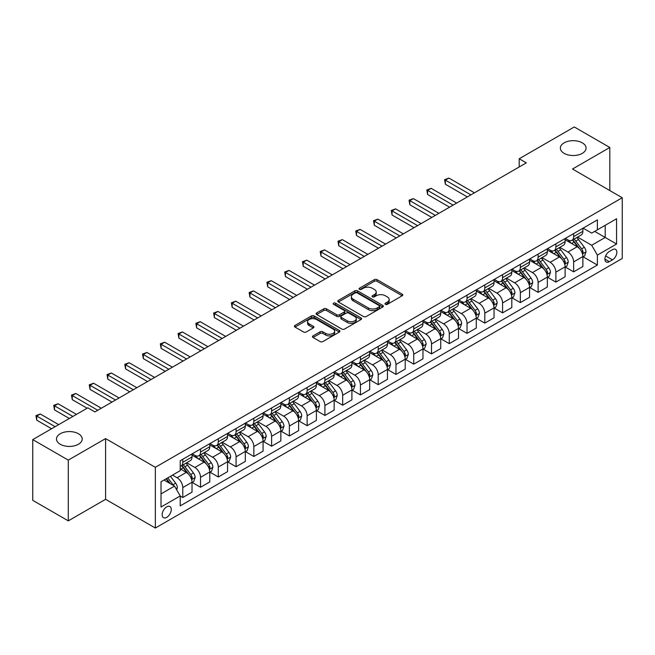 <?xml version="1.0" encoding="UTF-8"?>
<svg xmlns="http://www.w3.org/2000/svg" width="655" height="655" viewBox="0 0 655 655"><rect width="100%" height="100%" fill="white"/><g stroke="black" fill="none" stroke-linecap="round" stroke-linejoin="round"><path stroke-width="0.98" d="M385.427 304.321A1.384 0.794 0 0 0 387.375 304.321L402.203 295.765A1.973 1.138 0 0 0 402.776 294.955A1.973 1.138 0 0 0 402.203 294.152L377.092 279.652A1.973 1.138 0 0 0 374.3 279.652L359.472 288.208A1.384 0.794 0 0 0 359.071 288.773A1.384 0.794 0 0 0 359.472 289.338A1.384 0.794 0 0 0 361.429 289.338L363.345 288.233A6.313 3.643 0 0 1 372.277 288.233L374.365 289.436A6.313 3.643 0 0 1 376.216 292.015A6.313 3.643 0 0 1 374.365 294.594L372.449 295.7A1.384 0.794 0 0 0 372.048 296.265A1.384 0.794 0 0 0 372.449 296.83A1.384 0.794 0 0 0 374.406 296.83L376.322 295.724A6.313 3.643 0 0 1 385.246 295.724L387.342 296.928A6.313 3.643 0 0 1 389.193 299.507A6.313 3.643 0 0 1 387.342 302.086L385.427 303.191A1.384 0.794 0 0 0 385.017 303.756A1.384 0.794 0 0 0 385.427 304.321L385.427 303.191M78.444 433.749A12.863 7.426 0 0 0 64.427 432.136A12.863 7.426 0 0 0 56.486 438.997A12.863 7.426 0 0 0 60.252 444.254A12.863 7.426 0 0 0 74.269 445.858A12.863 7.426 0 0 0 82.211 438.997A12.863 7.426 0 0 0 78.444 433.749M582.311 142.847A12.863 7.426 0 0 0 568.294 141.234A12.863 7.426 0 0 0 560.352 148.095A12.863 7.426 0 0 0 564.119 153.344A12.863 7.426 0 0 0 578.136 154.957A12.863 7.426 0 0 0 586.078 148.095A12.863 7.426 0 0 0 582.311 142.847M166.714 517.368A6.435 3.717 120 0 0 170.914 511.702A6.435 3.717 120 0 0 169.923 506.544A6.435 3.717 120 0 0 166.714 506.864A6.435 3.717 120 0 0 162.505 512.529A6.435 3.717 120 0 0 163.496 517.687A6.435 3.717 120 0 0 166.714 517.368M313.049 335.876A1.973 1.138 0 0 0 312.476 336.678A1.973 1.138 0 0 0 313.049 337.489L320.099 341.558A1.973 1.138 0 0 0 322.89 341.558L339.347 332.052A1.973 1.138 0 0 0 339.929 331.242A1.973 1.138 0 0 0 339.347 330.439L314.236 315.939A1.973 1.138 0 0 0 311.444 315.939L294.987 325.445A1.973 1.138 0 0 0 294.406 326.247A1.973 1.138 0 0 0 294.987 327.058L303.494 331.97A1.973 1.138 0 0 0 306.286 331.97L313.327 327.901A1.973 1.138 0 0 0 313.909 327.099A1.973 1.138 0 0 0 313.327 326.288L309.111 323.857A5.281 3.046 0 0 1 307.563 321.695A5.281 3.046 0 0 1 310.822 318.887A5.281 3.046 0 0 1 316.578 319.542L333.108 329.088A5.281 3.046 0 0 1 334.656 331.242A5.281 3.046 0 0 1 331.397 334.058A5.281 3.046 0 0 1 325.641 333.395L322.89 331.807A1.973 1.138 0 0 0 320.099 331.807L313.049 335.876L313.049 337.489M105.594 438.588L68.284 460.129L32.75 439.611L32.75 500.338L68.284 520.856L105.594 499.315L155.341 528.036L155.341 467.31L105.594 438.588L105.594 499.315M609.813 190.564L609.813 147.481L572.503 169.023L622.25 197.745L155.341 467.31M609.813 147.481L574.279 126.964L519.202 158.764L519.202 166.968M32.75 439.611L87.827 407.819L94.934 411.921L526.309 162.866L519.202 158.764M363.484 316.504A1.973 1.138 0 0 0 366.276 316.504L382.741 306.998A1.973 1.138 0 0 0 383.314 306.196A1.973 1.138 0 0 0 382.741 305.386L357.622 290.885A1.973 1.138 0 0 0 354.838 290.885L338.373 300.391A1.973 1.138 0 0 0 337.792 301.202A1.973 1.138 0 0 0 338.373 302.004L363.484 316.504M334.115 304.616A1.384 0.794 0 0 1 335.516 304.812L335.516 303.175L361.044 317.912A1.973 1.138 0 0 1 361.625 318.715A1.973 1.138 0 0 1 361.044 319.525L344.579 329.031A1.973 1.138 0 0 1 341.787 329.031L316.676 314.531L316.676 312.918A1.973 1.138 0 0 0 316.103 313.729A1.973 1.138 0 0 0 316.676 314.531M316.676 312.918L323.726 308.849A1.973 1.138 0 0 1 326.517 308.849L336.703 314.736A1.973 1.138 0 0 0 339.486 314.736L344.162 312.034A1.973 1.138 0 0 0 344.743 311.231A1.973 1.138 0 0 0 344.162 310.421L333.559 304.305A1.384 0.794 0 0 1 333.158 303.74A1.384 0.794 0 0 1 334.009 303.003A1.384 0.794 0 0 1 335.516 303.175M612.441 249.686L609.314 251.495A6.231 3.594 120 0 0 605.245 256.981A6.231 3.594 120 0 0 606.202 261.975A6.231 3.594 120 0 0 609.314 261.664L612.441 259.863A6.231 3.594 120 0 0 616.511 254.369A6.231 3.594 120 0 0 615.561 249.375A6.231 3.594 120 0 0 612.441 249.686M155.341 528.036L622.25 258.471L622.25 197.745M583.089 228.145L591.694 233.106L597.376 229.831L597.376 219.9L180.215 460.743L180.215 470.675L161.024 481.752L161.024 507.027L180.215 495.95L180.215 505.881L597.376 265.029L597.376 255.106L591.694 245.257L577.554 237.094M597.376 229.831L616.568 218.745L616.568 244.028L597.376 255.106M68.284 460.129L68.284 520.856M594.675 231.387L605.195 237.462L605.195 225.312L616.568 218.745M591.694 245.257L605.195 237.462L616.568 244.028M161.024 493.895L174.525 486.1L164.012 480.033M180.215 496.031L182.77 497.505L182.77 487.582A8.04 4.642 -120 0 0 177.087 477.732L172.535 475.104M182.77 497.505L192.013 492.175L192.013 482.244A8.04 4.642 -120 0 0 186.323 472.394L180.215 468.865M192.226 482.448L200.536 487.255L200.536 477.323A8.04 4.642 -120 0 0 194.854 467.474L186.691 462.758M200.536 487.255L209.78 481.916L209.78 471.985A8.04 4.642 -120 0 0 204.09 462.143L192.013 455.168M209.993 472.19L218.303 476.996L218.303 467.064A8.04 4.642 -120 0 0 212.621 457.215L204.458 452.507M218.303 476.996L227.547 471.657L227.547 461.734A8.04 4.642 -120 0 0 221.857 451.884L209.78 444.909M227.76 461.939L236.07 466.737L236.07 456.805A8.04 4.642 -120 0 0 230.388 446.956L222.225 442.248M236.07 466.737L245.314 461.398L245.314 451.475A8.04 4.642 -120 0 0 239.624 441.626L227.547 434.65M245.527 451.68L253.837 456.478L253.837 446.546A8.04 4.642 -120 0 0 248.155 436.705L239.992 431.989M253.837 456.478L263.081 451.148L263.081 441.216A8.04 4.642 -120 0 0 257.39 431.367L245.314 424.391M263.294 441.421L271.604 446.219L271.604 436.296A8.04 4.642 -120 0 0 265.922 426.446L257.759 421.73M271.604 446.219L280.848 440.889L280.848 430.957A8.04 4.642 -120 0 0 275.157 421.108L263.081 414.132M281.06 431.162L289.371 435.96L289.371 426.037A8.04 4.642 -120 0 0 283.689 416.187L275.526 411.471M289.371 435.96L298.615 430.63L298.615 420.698A8.04 4.642 -120 0 0 292.924 410.849L280.848 403.881M298.827 420.903L307.138 425.709L307.138 415.778A8.04 4.642 -120 0 0 301.456 405.928L293.293 401.22M307.138 425.709L316.381 420.371L316.381 410.439A8.04 4.642 -120 0 0 310.691 400.598L298.615 393.622M316.594 410.644L324.905 415.45L324.905 405.519A8.04 4.642 -120 0 0 319.222 395.669L311.06 390.961M324.905 415.45L334.148 410.112L334.148 400.189A8.04 4.642 -120 0 0 328.458 390.339L316.381 383.363M334.361 400.393L342.671 405.191L342.671 395.26A8.04 4.642 -120 0 0 336.989 385.41L328.826 380.702M342.671 405.191L351.915 399.853L351.915 389.93A8.04 4.642 -120 0 0 346.225 380.08L334.148 373.104M352.128 390.134L360.438 394.932L360.438 385.001A8.04 4.642 -120 0 0 354.756 375.159L346.593 370.443M360.438 394.932L369.682 389.602L369.682 379.671A8.04 4.642 -120 0 0 363.992 369.821L351.915 362.845M369.895 379.875L378.205 384.673L378.205 374.75A8.04 4.642 -120 0 0 372.523 364.901L364.36 360.185M378.205 384.673L387.449 379.343L387.449 369.412A8.04 4.642 -120 0 0 381.759 359.562L369.682 352.587M387.662 369.616L395.972 374.414L395.972 364.491A8.04 4.642 -120 0 0 390.29 354.642L382.127 349.926M395.972 374.414L405.216 369.084L405.216 359.153A8.04 4.642 -120 0 0 399.525 349.311L387.449 342.336M405.429 359.358L413.739 364.164L413.739 354.232A8.04 4.642 -120 0 0 408.057 344.383L399.894 339.675M413.739 364.164L422.974 358.825L422.974 348.894A8.04 4.642 -120 0 0 417.292 339.053L405.216 332.077M423.195 349.099L431.506 353.905L431.506 343.973A8.04 4.642 -120 0 0 425.824 334.124L417.661 329.416M431.506 353.905L440.741 348.566L440.741 338.643A8.04 4.642 -120 0 0 435.059 328.794L422.974 321.818M440.954 338.848L449.273 343.646L449.273 333.714A8.04 4.642 -120 0 0 443.591 323.873L435.428 319.157M449.273 343.646L458.508 338.316L458.508 328.384A8.04 4.642 -120 0 0 452.826 318.535L440.741 311.559M458.721 328.589L467.04 333.387L467.04 323.455A8.04 4.642 -120 0 0 461.357 313.614L453.194 308.898M467.04 333.387L476.275 328.057L476.275 318.125A8.04 4.642 -120 0 0 470.593 308.276L458.508 301.3M476.488 318.33L484.806 323.128L484.806 313.205A8.04 4.642 -120 0 0 479.124 303.355L470.961 298.639M484.806 323.128L494.042 317.798L494.042 307.866A8.04 4.642 -120 0 0 488.36 298.017L476.275 291.041M494.255 308.071L502.573 312.877L502.573 302.946A8.04 4.642 -120 0 0 496.891 293.096L488.728 288.38M502.573 312.877L511.809 307.539L511.809 297.607A8.04 4.642 -120 0 0 506.127 287.766L494.042 280.79M512.022 297.812L520.34 302.618L520.34 292.687A8.04 4.642 -120 0 0 514.658 282.837L506.495 278.129M520.34 302.618L529.576 297.28L529.576 287.349A8.04 4.642 -120 0 0 523.894 277.507L511.809 270.531M529.789 287.561L538.107 292.359L538.107 282.428A8.04 4.642 -120 0 0 532.425 272.578L524.262 267.87M538.107 292.359L547.343 287.021L547.343 277.098A8.04 4.642 -120 0 0 541.66 267.248L529.576 260.272M547.555 277.302L555.874 282.1L555.874 272.169A8.04 4.642 -120 0 0 550.192 262.327L542.029 257.611M555.874 282.1L565.109 276.77L565.109 266.839A8.04 4.642 -120 0 0 559.427 256.989L547.343 250.013M565.322 267.043L573.641 271.841L573.641 261.91A8.04 4.642 -120 0 0 567.959 252.069L559.796 247.353M573.641 271.841L582.876 266.511L582.876 256.58A8.04 4.642 -120 0 0 577.194 246.73L565.109 239.755M565.322 238.404L567.959 239.918A8.04 4.642 -120 0 0 571.979 240.319A8.04 4.642 -120 0 0 573.641 236.635L573.641 233.606M547.555 248.663L550.192 250.177A8.04 4.642 -120 0 0 554.212 250.578A8.04 4.642 -120 0 0 555.874 246.894L555.874 243.856M529.789 258.921L532.425 260.436A8.04 4.642 -120 0 0 536.445 260.837A8.04 4.642 -120 0 0 538.107 257.153L538.107 254.115M512.022 269.172L514.658 270.695A8.04 4.642 -120 0 0 518.678 271.088A8.04 4.642 -120 0 0 520.34 267.412L520.34 264.374M494.255 279.431L496.891 280.954A8.04 4.642 -120 0 0 500.911 281.347A8.04 4.642 -120 0 0 502.573 277.671L502.573 274.633M476.488 289.69L479.124 291.205A8.04 4.642 -120 0 0 483.144 291.606A8.04 4.642 -120 0 0 484.806 287.93L484.806 284.892M458.721 299.949L461.357 301.464A8.04 4.642 -120 0 0 465.377 301.865A8.04 4.642 -120 0 0 467.04 298.181L467.04 295.151M440.954 310.208L443.591 311.723A8.04 4.642 -120 0 0 447.611 312.124A8.04 4.642 -120 0 0 449.273 308.44L449.273 305.402M423.187 320.467L425.824 321.982A8.04 4.642 -120 0 0 429.844 322.383A8.04 4.642 -120 0 0 431.506 318.698L431.506 315.661M405.429 330.718L408.057 332.241A8.04 4.642 -120 0 0 412.077 332.634A8.04 4.642 -120 0 0 413.739 328.957L413.739 325.92M387.662 340.977L390.29 342.5A8.04 4.642 -120 0 0 394.31 342.892A8.04 4.642 -120 0 0 395.972 339.216L395.972 336.179M369.895 351.236L372.523 352.75A8.04 4.642 -120 0 0 376.543 353.151A8.04 4.642 -120 0 0 378.205 349.475L378.205 346.438M352.128 361.494L354.756 363.009A8.04 4.642 -120 0 0 358.776 363.41A8.04 4.642 -120 0 0 360.438 359.726L360.438 356.697M334.361 371.753L336.989 373.268A8.04 4.642 -120 0 0 341.009 373.669A8.04 4.642 -120 0 0 342.671 369.985L342.671 366.947M316.594 382.012L319.222 383.527A8.04 4.642 -120 0 0 323.243 383.928A8.04 4.642 -120 0 0 324.905 380.244L324.905 377.206M298.827 392.263L301.456 393.786A8.04 4.642 -120 0 0 305.476 394.179A8.04 4.642 -120 0 0 307.138 390.503L307.138 387.465M281.06 402.522L283.689 404.045A8.04 4.642 -120 0 0 287.709 404.438A8.04 4.642 -120 0 0 289.371 400.762L289.371 397.724M263.294 412.781L265.922 414.296A8.04 4.642 -120 0 0 269.942 414.697A8.04 4.642 -120 0 0 271.604 411.012L271.604 407.983M245.527 423.04L248.155 424.555A8.04 4.642 -120 0 0 252.175 424.956A8.04 4.642 -120 0 0 253.837 421.271L253.837 418.234M227.76 433.299L230.388 434.814A8.04 4.642 -120 0 0 234.408 435.215A8.04 4.642 -120 0 0 236.07 431.53L236.07 428.493M209.993 443.55L212.621 445.072A8.04 4.642 -120 0 0 216.641 445.474A8.04 4.642 -120 0 0 218.303 441.789L218.303 438.752M192.226 453.809L194.854 455.331A8.04 4.642 -120 0 0 198.874 455.724A8.04 4.642 -120 0 0 200.536 452.048L200.536 449.011M583.089 256.785L597.376 265.029M571.979 240.319L581.214 234.989A8.04 4.642 -120 0 0 582.876 231.305L582.876 228.268M554.212 250.578L563.447 245.24A8.04 4.642 -120 0 0 565.109 241.564L565.109 238.526M536.445 260.837L545.681 255.499A8.04 4.642 -120 0 0 547.343 251.823L547.343 248.785M518.678 271.088L527.914 265.758A8.04 4.642 -120 0 0 529.576 262.074L529.576 259.044M500.911 281.347L510.147 276.017A8.04 4.642 -120 0 0 511.809 272.333L511.809 269.295M483.144 291.606L492.38 286.276A8.04 4.642 -120 0 0 494.042 282.592L494.042 279.554M465.377 301.865L474.613 296.527A8.04 4.642 -120 0 0 476.275 292.851L476.275 289.813M447.611 312.124L456.846 306.786A8.04 4.642 -120 0 0 458.508 303.109L458.508 300.072M429.844 322.383L439.079 317.045A8.04 4.642 -120 0 0 440.741 313.368L440.741 310.331M412.077 332.634L421.312 327.303A8.04 4.642 -120 0 0 422.974 323.619L422.974 320.59M394.31 342.892L403.546 337.562A8.04 4.642 -120 0 0 405.216 333.878L405.216 330.84M376.543 353.151L385.779 347.821A8.04 4.642 -120 0 0 387.449 344.137L387.449 341.099M358.776 363.41L368.012 358.072A8.04 4.642 -120 0 0 369.682 354.396L369.682 351.358M341.009 373.669L350.245 368.331A8.04 4.642 -120 0 0 351.915 364.655L351.915 361.617M323.243 383.928L332.478 378.59A8.04 4.642 -120 0 0 334.148 374.914L334.148 371.876M305.476 394.179L314.711 388.849A8.04 4.642 -120 0 0 316.381 385.165L316.381 382.135M287.709 404.438L296.944 399.108A8.04 4.642 -120 0 0 298.615 395.423L298.615 392.386M269.942 414.697L279.177 409.367A8.04 4.642 -120 0 0 280.848 405.682L280.848 402.645M252.175 424.956L261.41 419.618A8.04 4.642 -120 0 0 263.081 415.941L263.081 412.904M234.408 435.215L243.644 429.876A8.04 4.642 -120 0 0 245.314 426.2L245.314 423.163M216.641 445.474L225.877 440.135A8.04 4.642 -120 0 0 227.547 436.459L227.547 433.422M198.874 455.724L208.11 450.394A8.04 4.642 -120 0 0 209.78 446.71L209.78 443.672M180.215 466.311A8.04 4.642 -120 0 0 181.107 465.983L190.343 460.653A8.04 4.642 -120 0 0 192.013 456.969L192.013 453.931M181.107 465.983A8.04 4.642 -120 0 0 182.77 462.307L182.77 459.27M174.525 486.1L180.215 495.95M385.975 304.518L387.342 303.724A6.313 3.643 0 0 0 389.193 301.153L389.193 299.507M376.216 292.015L376.216 293.661A6.313 3.643 0 0 1 374.365 296.232L372.998 297.026M402.178 295.782L377.092 281.298A1.973 1.138 0 0 0 374.3 281.298L360.029 289.535M382.708 307.015L357.622 292.531A1.973 1.138 0 0 0 354.838 292.531L338.398 302.02M379.253 306.761A1.384 0.794 0 0 0 379.654 306.196A1.384 0.794 0 0 0 379.253 305.631L357.204 292.9A1.384 0.794 0 0 0 355.256 292.9L353.233 294.07A6.313 3.643 0 0 0 351.383 296.649A6.313 3.643 0 0 0 353.233 299.229L368.298 307.924A6.313 3.643 0 0 0 377.231 307.924L379.253 306.761L379.253 308.399A1.384 0.794 0 0 0 379.654 307.834L379.654 306.196M351.383 296.649L351.383 298.287A6.313 3.643 0 0 0 353.233 300.866L353.233 299.229M379.253 308.399L377.231 309.569A6.313 3.643 0 0 1 368.298 309.569L353.233 300.866M316.701 314.547L323.726 310.495L323.726 308.849M344.743 311.231L344.743 312.869A1.973 1.138 0 0 1 344.162 313.671L339.486 316.373A1.973 1.138 0 0 1 336.703 316.373L326.517 310.495A1.973 1.138 0 0 0 323.726 310.495M335.516 304.812L361.02 319.542M347.265 320.835A5.281 3.046 0 0 0 353.02 321.49A5.281 3.046 0 0 0 356.279 318.682A5.281 3.046 0 0 0 354.732 316.521L348.902 313.164A1.973 1.138 0 0 0 346.118 313.164L341.443 315.857A1.973 1.138 0 0 0 340.862 316.668A1.973 1.138 0 0 0 341.443 317.47L347.265 320.835L347.265 322.473A5.281 3.046 0 0 0 353.02 323.136A5.281 3.046 0 0 0 356.279 320.32L356.279 318.682M340.862 316.668L340.862 318.305A1.973 1.138 0 0 0 341.443 319.108L341.443 317.47M347.265 322.473L341.443 319.108M334.656 331.242L334.656 332.887A5.281 3.046 0 0 1 331.397 335.704A5.281 3.046 0 0 1 325.641 335.041L322.89 333.452A1.973 1.138 0 0 0 320.099 333.452L313.074 337.505M307.563 321.695L307.563 323.341A5.281 3.046 0 0 0 309.111 325.494L309.111 323.857M313.303 327.918L309.111 325.494M339.347 330.439L339.347 332.052L314.236 317.585A1.973 1.138 0 0 0 311.444 317.585L295.012 327.074M582.876 256.907L584.587 255.925L586.004 251.823A5.33 3.078 -120 0 0 584.309 247.287L578.496 239.534A15.376 8.875 -120 0 0 576.818 237.519M571.045 243.185A15.376 8.875 -120 0 0 567.893 239.886M582.393 253.649L583.13 252.044A5.33 3.078 -120 0 0 581.607 248.843L575.794 241.089A15.376 8.875 -120 0 0 574.116 239.083M572.691 239.91A12.764 7.369 60 0 1 574.787 242.293L579.7 248.851M474.433 192.816L448.921 178.086L445.367 180.141L445.367 184.243L467.326 196.918M572.413 240.066A15.376 8.875 60 0 1 574.091 242.072L577.956 247.23M445.367 184.243L444.581 179.691L470.88 194.871M444.581 179.691L448.921 178.086M565.109 267.166L566.821 266.184L568.237 262.074A5.33 3.078 -120 0 0 566.542 257.538L560.729 249.792A15.376 8.875 -120 0 0 559.051 247.778M553.279 253.436A15.376 8.875 -120 0 0 550.126 250.144M564.626 263.899L565.363 262.303A5.33 3.078 -120 0 0 563.84 259.102L558.027 251.348A15.376 8.875 -120 0 0 556.349 249.342M554.924 250.161A12.764 7.369 60 0 1 557.02 252.543L561.933 259.11M456.666 203.075L431.154 188.345L427.6 190.4L427.6 194.502L449.559 207.176M554.646 250.325A15.376 8.875 60 0 1 556.324 252.331L560.189 257.489M427.6 194.502L426.814 189.95L453.113 205.13M426.814 189.95L431.154 188.345M547.343 277.425L549.054 276.435L550.47 272.333A5.33 3.078 -120 0 0 548.775 267.797L542.962 260.043A15.376 8.875 -120 0 0 541.284 258.037M535.512 263.695A15.376 8.875 -120 0 0 532.359 260.403M546.859 274.158L547.596 272.562A5.33 3.078 -120 0 0 546.073 269.361L540.26 261.607A15.376 8.875 -120 0 0 538.582 259.593M537.157 260.42A12.764 7.369 60 0 1 539.253 262.802L544.166 269.369M438.899 213.333L413.387 198.604L409.834 200.659L409.834 204.761L431.792 217.435M536.879 260.584A15.376 8.875 60 0 1 538.557 262.589L542.422 267.748M409.834 204.761L409.048 200.201L435.346 215.389M409.048 200.201L413.387 198.604M529.576 287.684L531.287 286.694L532.703 282.592A5.33 3.078 -120 0 0 531.008 278.056L525.195 270.302A15.376 8.875 -120 0 0 523.517 268.296M517.745 273.954A15.376 8.875 -120 0 0 514.593 270.662M529.093 284.417L529.829 282.821A5.33 3.078 -120 0 0 528.307 279.619L522.493 271.866A15.376 8.875 -120 0 0 520.823 269.852M519.39 270.679A12.764 7.369 60 0 1 521.486 273.061L526.399 279.619M421.132 223.592L395.62 208.863L392.067 210.91L392.067 215.02L414.026 227.694M519.112 270.843A15.376 8.875 60 0 1 520.791 272.848L524.655 277.998M392.067 215.02L391.281 210.46L417.579 225.639M391.281 210.46L395.62 208.863M511.809 297.935L513.52 296.952L514.936 292.851A5.33 3.078 -120 0 0 513.242 288.315L507.428 280.561A15.376 8.875 -120 0 0 505.75 278.555M499.978 284.213A15.376 8.875 -120 0 0 496.826 280.921M511.326 294.676L512.063 293.08A5.33 3.078 -120 0 0 510.54 289.87L504.727 282.125A15.376 8.875 -120 0 0 503.056 280.111M501.624 280.938A12.764 7.369 60 0 1 503.72 283.32L508.632 289.878M403.365 233.851L377.853 219.122L374.3 221.169L374.3 225.271L396.259 237.953M501.345 281.093A15.376 8.875 60 0 1 503.024 283.107L506.888 288.257M374.3 225.271L373.514 220.719L399.812 235.898M373.514 220.719L377.853 219.122M494.042 308.194L495.753 307.211L497.17 303.109A5.33 3.078 -120 0 0 495.475 298.574L489.662 290.82A15.376 8.875 -120 0 0 487.983 288.806M482.211 294.472A15.376 8.875 -120 0 0 479.059 291.172M493.559 304.935L494.296 303.331A5.33 3.078 -120 0 0 492.773 300.129L486.96 292.376A15.376 8.875 -120 0 0 485.29 290.37M483.857 291.197A12.764 7.369 60 0 1 485.953 293.579L490.865 300.137M385.598 244.11L360.086 229.373L356.533 231.428L356.533 235.53L378.492 248.212M483.578 291.352A15.376 8.875 60 0 1 485.257 293.366L489.121 298.516M356.533 235.53L355.747 230.978L382.045 246.157M355.747 230.978L360.086 229.373M476.275 318.453L477.986 317.47L479.403 313.368A5.33 3.078 -120 0 0 477.708 308.832L471.895 301.079A15.376 8.875 -120 0 0 470.216 299.065M464.444 304.731A15.376 8.875 -120 0 0 461.292 301.431M475.792 315.194L476.529 313.589A5.33 3.078 -120 0 0 475.006 310.388L469.201 302.635A15.376 8.875 -120 0 0 467.523 300.629M466.09 301.456A12.764 7.369 60 0 1 468.186 303.838L473.098 310.396M367.832 254.361L342.319 239.632L338.766 241.687L338.766 245.789L360.725 258.463M465.811 301.611A15.376 8.875 60 0 1 467.49 303.617L471.354 308.775M338.766 245.789L337.98 241.236L364.278 256.416M337.98 241.236L342.319 239.632M458.508 328.712L460.219 327.729L461.636 323.619A5.33 3.078 -120 0 0 459.941 319.083L454.128 311.338A15.376 8.875 -120 0 0 452.449 309.324M446.677 314.981A15.376 8.875 -120 0 0 443.525 311.69M458.025 325.445L458.762 323.848A5.33 3.078 -120 0 0 457.239 320.647L451.434 312.894A15.376 8.875 -120 0 0 449.756 310.888M448.323 311.706A12.764 7.369 60 0 1 450.419 314.089L455.331 320.655M350.065 264.62L324.552 249.891L320.999 251.946L320.999 256.048L342.958 268.722M448.045 311.87A15.376 8.875 60 0 1 449.723 313.876L453.587 319.034M320.999 256.048L320.213 251.495L346.511 266.675M320.213 251.495L324.552 249.891M440.741 338.971L442.452 337.98L443.869 333.878A5.33 3.078 -120 0 0 442.174 329.342L436.361 321.589A15.376 8.875 -120 0 0 434.683 319.583M428.91 325.24A15.376 8.875 -120 0 0 425.766 321.949M440.258 335.704L440.995 334.107A5.33 3.078 -120 0 0 439.472 330.906L433.667 323.152A15.376 8.875 -120 0 0 431.989 321.138M430.556 321.965A12.764 7.369 60 0 1 432.652 324.348L437.565 330.914M332.298 274.879L306.786 260.15L303.232 262.205L303.232 266.307L325.191 278.981M430.278 322.129A15.376 8.875 60 0 1 431.956 324.135L435.821 329.293M303.232 266.307L302.446 261.746L328.744 276.934M302.446 261.746L306.786 260.15M422.974 349.23L424.686 348.239L426.102 344.137A5.33 3.078 -120 0 0 424.407 339.601L418.594 331.848A15.376 8.875 -120 0 0 416.916 329.842M411.144 335.499A15.376 8.875 -120 0 0 407.999 332.208M422.491 345.963L423.228 344.366A5.33 3.078 -120 0 0 421.705 341.165L415.9 333.411A15.376 8.875 -120 0 0 414.222 331.397M412.789 332.224A12.764 7.369 60 0 1 414.885 334.607L419.798 341.165M314.531 285.138L289.019 270.409L285.465 272.455L285.465 276.557L307.424 289.24M412.511 332.38A15.376 8.875 60 0 1 414.189 334.394L418.054 339.544M285.465 276.557L284.679 272.005L310.978 287.185M284.679 272.005L289.019 270.409M405.216 359.48L406.919 358.498L408.335 354.396A5.33 3.078 -120 0 0 406.64 349.86L400.827 342.106A15.376 8.875 -120 0 0 399.149 340.101M393.377 345.758A15.376 8.875 -120 0 0 390.233 342.459M404.724 356.222L405.461 354.625A5.33 3.078 -120 0 0 403.938 351.416L398.134 343.662A15.376 8.875 -120 0 0 396.455 341.656M395.022 342.483A12.764 7.369 60 0 1 397.118 344.866L402.031 351.424M296.764 295.397L271.252 280.668L267.698 282.714L267.698 286.816L289.657 299.499M394.744 342.639A15.376 8.875 60 0 1 396.422 344.653L400.287 349.803M267.698 286.816L266.912 282.264L293.211 297.444M266.912 282.264L271.252 280.668M387.449 369.739L389.152 368.757L390.568 364.655A5.33 3.078 -120 0 0 388.873 360.119L383.06 352.365A15.376 8.875 -120 0 0 381.382 350.351M375.61 356.017A15.376 8.875 -120 0 0 372.466 352.717M386.958 366.481L387.694 364.876A5.33 3.078 -120 0 0 386.172 361.675L380.367 353.921A15.376 8.875 -120 0 0 378.688 351.915M377.255 352.742A12.764 7.369 60 0 1 379.351 355.125L384.264 361.683M278.997 305.648L253.485 290.918L249.932 292.973L249.932 297.075L271.89 309.758M376.977 352.898A15.376 8.875 60 0 1 378.656 354.912L382.52 360.062M249.932 297.075L249.146 292.523L275.444 307.703M249.146 292.523L253.485 290.918M369.682 379.998L371.385 379.016L372.801 374.914A5.33 3.078 -120 0 0 371.107 370.378L365.293 362.624A15.376 8.875 -120 0 0 363.623 360.61M357.843 366.276A15.376 8.875 -120 0 0 354.699 362.976M369.191 376.74L369.928 375.135A5.33 3.078 -120 0 0 368.405 371.934L362.6 364.18A15.376 8.875 -120 0 0 360.921 362.174M359.489 363.001A12.764 7.369 60 0 1 361.585 365.384L366.497 371.942M261.23 315.906L235.718 301.177L232.165 303.232L232.165 307.334L254.124 320.008M359.21 363.157A15.376 8.875 60 0 1 360.889 365.162L364.753 370.321M232.165 307.334L231.379 302.782L257.677 317.962M231.379 302.782L235.718 301.177M351.915 390.257L353.618 389.275L355.035 385.165A5.33 3.078 -120 0 0 353.34 380.629L347.527 372.883A15.376 8.875 -120 0 0 345.856 370.869M340.076 376.527A15.376 8.875 -120 0 0 336.932 373.235M351.424 386.99L352.161 385.394A5.33 3.078 -120 0 0 350.638 382.192L344.833 374.439A15.376 8.875 -120 0 0 343.154 372.433M341.722 373.252A12.764 7.369 60 0 1 343.818 375.634L348.73 382.201M243.464 326.165L217.951 311.436L214.398 313.491L214.398 317.593L236.357 330.267M341.443 373.415A15.376 8.875 60 0 1 343.122 375.421L346.986 380.58M214.398 317.593L213.612 313.041L239.91 328.221M213.612 313.041L217.951 311.436M334.148 400.516L335.851 399.525L337.268 395.423A5.33 3.078 -120 0 0 335.573 390.888L329.76 383.134A15.376 8.875 -120 0 0 328.089 381.128M322.309 386.786A15.376 8.875 -120 0 0 319.165 383.494M333.657 397.249L334.394 395.653A5.33 3.078 -120 0 0 332.871 392.451L327.066 384.698A15.376 8.875 -120 0 0 325.388 382.684M323.955 383.511A12.764 7.369 60 0 1 326.051 385.893L330.963 392.451M225.697 336.424L200.184 321.695L196.631 323.742L196.631 327.852L218.59 340.526M323.676 383.674A15.376 8.875 60 0 1 325.355 385.68L329.219 390.839M196.631 327.852L195.845 323.292L222.143 338.479M195.845 323.292L200.184 321.695M316.381 410.767L318.084 409.784L319.501 405.682A5.33 3.078 -120 0 0 317.806 401.147L312.001 393.393A15.376 8.875 -120 0 0 310.323 391.387M304.542 397.045A15.376 8.875 -120 0 0 301.398 393.753M315.89 407.508L316.627 405.912A5.33 3.078 -120 0 0 315.104 402.702L309.299 394.957A15.376 8.875 -120 0 0 307.621 392.943M306.188 393.77A12.764 7.369 60 0 1 308.284 396.152L313.196 402.71M207.93 346.683L182.418 331.954L178.864 334.001L178.864 338.103L200.823 350.785M305.91 393.925A15.376 8.875 60 0 1 307.588 395.939L311.452 401.089M178.864 338.103L178.078 333.551L204.376 348.73M178.078 333.551L182.418 331.954M298.615 421.026L300.317 420.043L301.734 415.941A5.33 3.078 -120 0 0 300.039 411.406L294.234 403.652A15.376 8.875 -120 0 0 292.556 401.646M286.775 407.304A15.376 8.875 -120 0 0 283.631 404.004M298.123 417.767L298.86 416.171A5.33 3.078 -120 0 0 297.337 412.961L291.532 405.208A15.376 8.875 -120 0 0 289.854 403.202M288.421 404.029A12.764 7.369 60 0 1 290.517 406.411L295.43 412.969M190.163 356.942L164.651 342.213L161.097 344.26L161.097 348.362L183.056 361.044M288.143 404.184A15.376 8.875 60 0 1 289.821 406.198L293.686 411.348M161.097 348.362L160.311 343.81L186.609 358.989M160.311 343.81L164.651 342.213M280.848 431.285L282.551 430.302L283.967 426.2A5.33 3.078 -120 0 0 282.272 421.664L276.467 413.911A15.376 8.875 -120 0 0 274.789 411.897M269.008 417.562A15.376 8.875 -120 0 0 265.865 414.263M280.356 428.026L281.093 426.421A5.33 3.078 -120 0 0 279.57 423.22L273.765 415.466A15.376 8.875 -120 0 0 272.087 413.461M270.654 414.287A12.764 7.369 60 0 1 272.75 416.67L277.663 423.228M172.396 367.193L146.884 352.464L143.33 354.519L143.33 358.621L165.289 371.303M270.376 414.443A15.376 8.875 60 0 1 272.054 416.457L275.919 421.607M143.33 358.621L142.544 354.068L168.843 369.248M142.544 354.068L146.884 352.464M263.081 441.544L264.784 440.561L266.2 436.459A5.33 3.078 -120 0 0 264.505 431.923L258.7 424.17A15.376 8.875 -120 0 0 257.022 422.156M251.242 427.821A15.376 8.875 -120 0 0 248.098 424.522M262.589 438.277L263.326 436.68A5.33 3.078 -120 0 0 261.803 433.479L255.999 425.725A15.376 8.875 -120 0 0 254.32 423.719M252.887 424.546A12.764 7.369 60 0 1 254.983 426.929L259.896 433.487M154.629 377.452L129.117 362.723L125.564 364.778L125.564 368.88L147.522 381.554M252.609 424.702A15.376 8.875 60 0 1 254.287 426.708L258.152 431.866M125.564 368.88L124.786 364.327L151.076 379.507M124.786 364.327L129.117 362.723M245.314 451.803L247.017 450.82L248.433 446.71A5.33 3.078 -120 0 0 246.739 442.174L240.934 434.421A15.376 8.875 -120 0 0 239.255 432.415M233.475 438.072A15.376 8.875 -120 0 0 230.331 434.781M244.823 448.536L245.56 446.939A5.33 3.078 -120 0 0 244.037 443.738L238.232 435.984A15.376 8.875 -120 0 0 236.553 433.97M235.12 434.797A12.764 7.369 60 0 1 237.216 437.18L242.129 443.746M136.862 387.711L111.35 372.982L107.797 375.037L107.797 379.139L129.755 391.813M234.842 434.961A15.376 8.875 60 0 1 236.52 436.967L240.385 442.125M107.797 379.139L107.019 374.586L133.309 389.766M107.019 374.586L111.35 372.982M227.547 462.062L229.25 461.071L230.675 456.969A5.33 3.078 -120 0 0 228.972 452.433L223.167 444.68A15.376 8.875 -120 0 0 221.488 442.674M215.708 448.331A15.376 8.875 -120 0 0 212.564 445.04M227.056 458.795L227.793 457.198A5.33 3.078 -120 0 0 226.27 453.997L220.465 446.243A15.376 8.875 -120 0 0 218.786 444.229M217.354 445.056A12.764 7.369 60 0 1 219.45 447.439L224.362 453.997M119.095 397.97L93.583 383.24L90.03 385.287L90.03 389.398L111.989 402.072M217.083 445.22A15.376 8.875 60 0 1 218.754 447.226L222.618 452.384M90.03 389.398L89.252 384.837L115.542 400.017M89.252 384.837L93.583 383.24M209.78 472.312L211.483 471.33L212.908 467.228A5.33 3.078 -120 0 0 211.205 462.692L205.4 454.938A15.376 8.875 -120 0 0 203.721 452.933M197.941 458.59A15.376 8.875 -120 0 0 194.797 455.299M209.289 469.054L210.026 467.457A5.33 3.078 -120 0 0 208.503 464.248L202.698 456.502A15.376 8.875 -120 0 0 201.019 454.488M199.587 455.315A12.764 7.369 60 0 1 201.683 457.698L206.595 464.256M101.329 408.229L75.816 393.499L72.263 395.546L72.263 399.648L87.115 408.229M199.316 455.471A15.376 8.875 60 0 1 200.987 457.485L204.851 462.635M72.263 399.648L71.485 395.096L97.775 410.276M71.485 395.096L75.816 393.499M192.013 482.571L193.716 481.589L195.141 477.487A5.33 3.078 -120 0 0 193.438 472.951L187.633 465.197A15.376 8.875 -120 0 0 185.954 463.191M191.522 479.313L192.259 477.716A5.33 3.078 -120 0 0 190.736 474.507L184.931 466.753A15.376 8.875 -120 0 0 183.253 464.747M181.82 465.574A12.764 7.369 60 0 1 183.916 467.957L188.828 474.515M76.455 414.378L58.049 403.758L54.496 405.805L54.496 409.907L69.348 418.488M181.55 465.73A15.376 8.875 60 0 1 183.22 467.744L187.084 472.894M54.496 409.907L53.718 405.355L72.901 416.433M53.718 405.355L58.049 403.758M176.662 489.793L177.374 487.746A5.33 3.078 -120 0 0 175.671 483.21L170.488 476.291M58.688 424.636L40.282 414.009L36.729 416.064L36.729 420.166L51.581 428.738M173.452 485.478A5.33 3.078 -120 0 0 172.969 484.766L167.786 477.847M166.452 478.617L170.177 483.587M166.083 478.83L169.244 483.046M36.729 420.166L35.951 415.614L55.135 426.692M35.951 415.614L40.282 414.009M177.087 477.732L186.323 472.394M194.854 467.474L204.09 462.143M212.621 457.215L221.857 451.884M230.388 446.956L239.624 441.626M248.155 436.705L257.39 431.367M265.922 426.446L275.157 421.108M283.689 416.187L292.924 410.849M301.456 405.928L310.691 400.598M319.222 395.669L328.458 390.339M336.989 385.41L346.225 380.08M354.756 375.159L363.992 369.821M372.523 364.901L381.759 359.562M390.29 354.642L399.525 349.311M408.057 344.383L417.292 339.053M425.824 334.124L435.059 328.794M443.591 323.873L452.826 318.535M461.357 313.614L470.593 308.276M479.124 303.355L488.36 298.017M496.891 293.096L506.127 287.766M514.658 282.837L523.894 277.507M532.425 272.578L541.66 267.248M550.192 262.327L559.427 256.989M567.959 252.069L577.194 246.73M573.641 236.635L582.876 231.305M573.641 261.91L582.876 256.58M555.874 272.169L565.109 266.839M555.874 246.894L565.109 241.564M538.107 282.428L547.343 277.098M538.107 257.153L547.343 251.823M520.34 292.687L529.576 287.349M520.34 267.412L529.576 262.074M502.573 302.946L511.809 297.607M502.573 277.671L511.809 272.333M484.806 313.205L494.042 307.866M484.806 287.93L494.042 282.592M467.04 323.455L476.275 318.125M467.04 298.181L476.275 292.851M449.273 333.714L458.508 328.384M449.273 308.44L458.508 303.109M431.506 343.973L440.741 338.643M431.506 318.698L440.741 313.368M413.739 354.232L422.974 348.894M413.739 328.957L422.974 323.619M395.972 364.491L405.216 359.153M395.972 339.216L405.216 333.878M378.205 374.75L387.449 369.412M378.205 349.475L387.449 344.137M360.438 385.001L369.682 379.671M360.438 359.726L369.682 354.396M342.671 395.26L351.915 389.93M342.671 369.985L351.915 364.655M324.905 405.519L334.148 400.189M324.905 380.244L334.148 374.914M307.138 415.778L316.381 410.439M307.138 390.503L316.381 385.165M289.371 426.037L298.615 420.698M289.371 400.762L298.615 395.423M271.604 436.296L280.848 430.957M271.604 411.012L280.848 405.682M253.837 446.546L263.081 441.216M253.837 421.271L263.081 415.941M236.07 456.805L245.314 451.475M236.07 431.53L245.314 426.2M218.303 467.064L227.547 461.734M218.303 441.789L227.547 436.459M200.536 477.323L209.78 471.985M200.536 452.048L209.78 446.71M182.77 487.582L192.013 482.244M182.77 462.307L192.013 456.969M605.629 255.925L612.441 259.863M604.909 259.126L609.314 261.664M387.342 303.724L387.342 302.086M372.449 296.83L372.449 295.7M374.365 296.232L374.365 294.594M359.472 289.338L359.472 288.208M374.3 281.298L374.3 279.652M377.092 281.298L377.092 279.652M402.203 295.765L402.203 294.152M338.373 302.004L338.373 300.391M354.838 292.531L354.838 290.885M357.622 292.531L357.622 290.885M382.741 306.998L382.741 305.386M368.298 309.569L368.298 307.924M377.231 309.569L377.231 307.924M326.517 310.495L326.517 308.849M336.703 316.373L336.703 314.736M339.486 316.373L339.486 314.736M344.162 313.671L344.162 312.034M361.044 319.525L361.044 317.912M320.099 333.452L320.099 331.807M322.89 333.452L322.89 331.807M325.641 335.041L325.641 333.395M313.327 327.901L313.327 326.288M294.987 327.058L294.987 325.445M311.444 317.585L311.444 315.939M314.236 317.585L314.236 315.939M582.483 253.935L585.971 251.921M575.794 241.089L578.496 239.534M571.61 243.504L574.091 242.072M581.607 248.843L584.309 247.287M581.182 250.922L583.13 252.044M564.716 264.194L568.204 262.18M558.027 251.348L560.729 249.792M553.843 253.763L556.324 252.331M563.84 259.102L566.542 257.538M563.415 261.181L565.363 262.303M546.95 274.453L550.437 272.439M540.26 261.607L542.962 260.043M536.077 264.022L538.557 262.589M546.073 269.361L548.775 267.797M545.648 271.44L547.596 272.562M529.183 284.712L532.671 282.698M522.493 271.866L525.195 270.302M518.31 274.281L520.791 272.848M528.307 279.619L531.008 278.056M527.881 281.699L529.829 282.821M511.416 294.971L514.904 292.957M504.727 282.125L507.428 280.561M500.543 284.54L503.024 283.107M510.54 289.87L513.242 288.315M510.114 291.95L512.063 293.08M493.649 305.222L497.137 303.208M486.96 292.376L489.662 290.82M482.776 294.799L485.257 293.366M492.773 300.129L495.475 298.574M492.347 302.209L494.296 303.331M475.882 315.481L479.37 313.467M469.201 302.635L471.895 301.079M465.009 305.05L467.49 303.617M475.006 310.388L477.708 308.832M474.58 312.468L476.529 313.589M458.115 325.74L461.603 323.726M451.434 312.894L454.128 311.338M447.242 315.309L449.723 313.876M457.239 320.647L459.941 319.083M456.813 322.727L458.762 323.848M440.348 335.999L443.836 333.985M433.667 323.152L436.361 321.589M429.475 325.568L431.956 324.135M439.472 330.906L442.174 329.342M439.046 332.986L440.995 334.107M422.581 346.258L426.069 344.243M415.9 333.411L418.594 331.848M411.708 335.827L414.189 334.394M421.705 341.165L424.407 339.601M421.28 343.245L423.228 344.366M404.815 356.517L408.302 354.494M398.134 343.662L400.827 342.106M393.942 346.086L396.422 344.653M403.938 351.416L406.64 349.86M403.513 353.495L405.461 354.625M387.048 366.767L390.536 364.753M380.367 353.921L383.06 352.365M376.175 356.345L378.656 354.912M386.172 361.675L388.873 360.119M385.746 363.754L387.694 364.876M369.281 377.026L372.769 375.012M362.6 364.18L365.293 362.624M358.408 366.595L360.889 365.162M368.405 371.934L371.107 370.378M367.979 374.013L369.928 375.135M351.514 387.285L355.002 385.271M344.833 374.439L347.527 372.883M340.641 376.854L343.122 375.421M350.638 382.192L353.34 380.629M350.212 384.272L352.161 385.394M333.747 397.544L337.235 395.53M327.066 384.698L329.76 383.134M322.874 387.113L325.355 385.68M332.871 392.451L335.573 390.888M332.445 394.531L334.394 395.653M315.98 407.803L319.468 405.789M309.299 394.957L312.001 393.393M305.107 397.372L307.588 395.939M315.104 402.702L317.806 401.147M314.678 404.79L316.627 405.912M298.213 418.054L301.701 416.04M291.532 405.208L294.234 403.652M287.34 407.631L289.821 406.198M297.337 412.961L300.039 411.406M296.911 415.041L298.86 416.171M280.446 428.313L283.934 426.299M273.765 415.466L276.467 413.911M269.573 417.89L272.054 416.457M279.57 423.22L282.272 421.664M279.145 425.3L281.093 426.421M262.68 438.572L266.167 436.558M255.999 425.725L258.7 424.17M251.807 428.141L254.287 426.708M261.803 433.479L264.505 431.923M261.378 435.559L263.326 436.68M244.913 448.831L248.401 446.816M238.232 435.984L240.934 434.421M234.04 438.4L236.52 436.967M244.037 443.738L246.739 442.174M243.619 445.818L245.56 446.939M227.146 459.089L230.634 457.075M220.465 446.243L223.167 444.68M216.273 448.659L218.754 447.226M226.27 453.997L228.972 452.433M225.852 456.076L227.793 457.198M209.379 469.348L212.867 467.334M202.698 456.502L205.4 454.938M198.506 458.918L200.987 457.485M208.503 464.248L211.205 462.692M208.085 466.327L210.026 467.457M191.612 479.599L195.1 477.585M184.931 466.753L187.633 465.197M180.739 469.176L183.22 467.744M190.736 474.507L193.438 472.951M190.318 476.586L192.259 477.716M175.982 488.622L177.333 487.844M172.969 484.766L175.671 483.21"/></g></svg>
